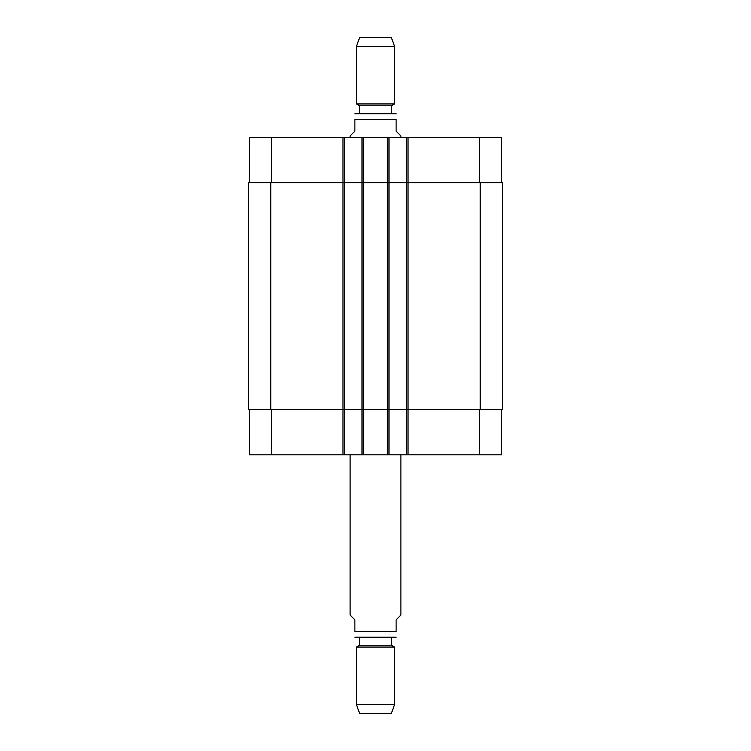 <?xml version="1.0" encoding="UTF-8"?>
<svg xmlns="http://www.w3.org/2000/svg" width="751" height="751" viewBox="0 0 751 751"><rect width="100%" height="100%" fill="white"/><g stroke="black" fill="none" stroke-linecap="round" stroke-linejoin="round"><path stroke-width="1.13" d="M350.116 454.834L350.116 615.078L354.876 619.838L354.876 631.582C354.876 639.918 354.876 639.918 354.876 631.582L396.124 631.582L396.124 619.838L400.884 615.078L400.884 454.834M396.124 631.582C396.124 639.918 396.124 639.918 396.124 631.582M396.124 637.214L354.876 637.214M391.365 637.289L391.365 645.222L359.635 645.222L356.462 647.062L356.462 704.729L394.538 704.729L394.538 647.062L356.462 647.062M391.365 645.222L394.538 647.062M394.538 704.729L391.365 713.45L359.635 713.45L356.462 704.729M400.884 137.508L400.884 135.922L396.124 131.162L396.124 119.418C396.124 111.082 396.124 111.082 396.124 119.418L354.876 119.418L354.876 131.162L350.116 135.922L350.116 137.508M354.876 119.418C354.876 111.082 354.876 111.082 354.876 119.418M391.365 105.778L359.635 105.778L359.635 113.711L355.824 113.711L395.176 113.711L391.365 113.711L391.365 105.778L394.538 103.938L394.538 46.271L356.462 46.271L356.462 103.938L394.538 103.938M375.5 113.711L391.365 113.711M356.462 46.271L359.635 37.55L391.365 37.55L394.538 46.271M249.36 409.614L249.36 454.834L501.64 454.834L501.64 409.614M249.36 182.728L249.36 137.508L501.64 137.508L501.64 182.728M344.559 454.834L344.559 182.728L248.572 182.728L248.572 409.614L502.428 409.614L502.428 182.728L344.559 182.728L344.559 137.508M362.01 454.834L362.01 137.508M388.99 454.834L388.99 137.508M406.441 454.834L406.441 137.508M406.441 409.614L406.441 182.728L406.441 409.614M362.01 409.614L362.01 182.728M248.572 409.614L248.572 182.728M502.428 409.614L502.428 182.728M271.58 182.728L271.58 137.508M342.972 454.834L342.972 137.508M363.597 454.834L363.597 137.508M387.403 454.834L387.403 137.508M408.028 454.834L408.028 137.508M479.42 182.728L479.42 137.508M271.58 409.614L271.58 454.834M479.42 409.614L479.42 454.834M480.218 409.614L480.218 182.728M388.99 409.614L388.99 182.728M344.559 409.614L344.559 182.728M270.782 409.614L270.782 182.728M359.635 637.289L359.635 645.222M396.124 113.786L395.176 113.711M354.876 113.786L355.824 113.711M359.635 105.778L356.462 103.938"/></g></svg>
